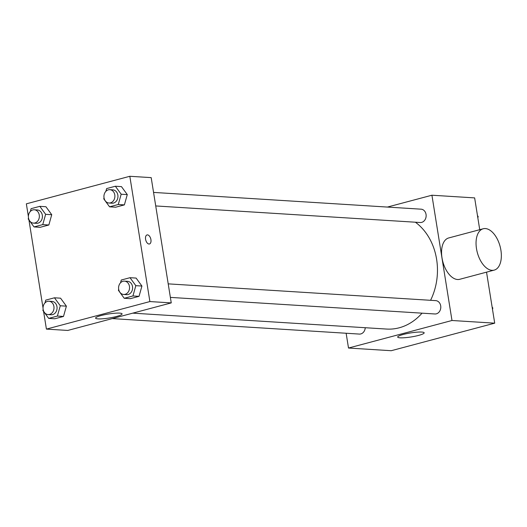 <?xml version="1.0" encoding="UTF-8"?>
<svg xmlns="http://www.w3.org/2000/svg" width="527" height="527" viewBox="0 0 527 527"><rect width="100%" height="100%" fill="white"/><g stroke="black" fill="none" stroke-linecap="round" stroke-linejoin="round"><path stroke-width="0.79" d="M387.404 207.065L431.923 195.221L474.643 197.895L479.735 229.693M486.533 272.156L494.708 323.17L391.225 350.712L348.505 348.037L346.14 333.248M430.579 300.304A57.542 47.213 -86.4 0 0 436.606 259.277A57.542 47.213 -86.4 0 0 415.395 222.216M132.751 313.15L386.614 329.059A57.542 47.213 -86.4 0 0 422.035 313.17M431.923 195.221L451.988 320.495L348.505 348.037M112.291 318.598L359.348 334.078A6.686 5.487 -86.4 0 0 365.244 327.722M155.722 205.945L420.243 222.519A6.686 5.487 -86.4 0 0 426.047 214.417A6.686 5.487 -86.4 0 0 421.08 209.179L153.555 192.414M168.205 283.862L435.724 300.627A6.686 5.487 93.6 0 1 440.783 307.643A6.686 5.487 93.6 0 1 434.887 313.973L170.373 297.393M451.988 320.495L494.708 323.17M421.738 332.056A13.412 2.029 -9.1 0 1 424.169 332.814A13.412 2.029 -9.1 0 1 411.244 336.937A13.412 2.029 -9.1 0 1 397.681 337.056A13.412 2.029 -9.1 0 1 406.758 333.637A13.412 2.029 -9.1 0 1 421.738 332.056M494.201 270.114L459.709 279.297A21.39 11.792 -104.9 0 1 442.001 257.861A21.39 11.792 -104.9 0 1 448.708 237.954L483.2 228.771A21.39 11.792 -104.9 0 1 500.097 246.412A21.39 11.792 -104.9 0 1 494.201 270.114A21.39 11.792 -104.9 0 1 476.494 248.678A21.39 11.792 -104.9 0 1 483.2 228.771M28.386 216.531L26.35 203.83L129.826 176.288L151.19 177.625L171.255 302.9L67.779 330.442L46.416 329.105L43.576 311.398M60.572 298.183L66.389 306.154L63.497 316.45L54.782 318.769L63.497 316.45L66.389 306.154L60.572 298.183L54.465 297.795L60.289 305.772L57.39 316.068L48.682 318.387L42.858 310.41L43.142 309.402M121.46 186.624L127.284 194.601L124.385 204.891L115.676 207.21L124.385 204.891L127.284 194.601L121.46 186.624L115.36 186.242L121.177 194.219L118.285 204.509L109.57 206.828L103.753 198.857L104.036 197.849M43.036 307.985L28.932 219.943M129.826 176.288L149.892 301.563L46.416 329.105M45.921 206.729L51.738 214.706L48.846 224.996L40.138 227.315L48.846 224.996L51.738 214.706L45.921 206.729L39.821 206.347L45.638 214.324L42.746 224.614L34.031 226.933L28.214 218.962L28.498 217.954M136.111 278.078L141.928 286.049L139.036 296.345L130.321 298.664L139.036 296.345L141.928 286.049L136.111 278.078L130.004 277.696L135.828 285.667L132.936 295.963L124.22 298.282L118.404 290.305L118.687 289.297M149.892 301.563L171.255 302.9M119.649 313.124A13.412 2.029 -9.1 0 1 122.08 313.881A13.412 2.029 -9.1 0 1 109.155 318.005A13.412 2.029 -9.1 0 1 95.591 318.124A13.412 2.029 -9.1 0 1 104.669 314.705A13.412 2.029 -9.1 0 1 119.649 313.124M145.584 239.284A4.677 2.582 -104.9 0 1 147.053 234.93A4.677 2.582 -104.9 0 1 150.748 238.79A4.677 2.582 -104.9 0 1 149.457 243.975A4.677 2.582 -104.9 0 1 145.584 239.284M147.046 234.93A4.677 2.582 -104.9 0 1 150.742 238.79A4.677 2.582 -104.9 0 1 149.457 243.975M120.505 282.815L121.296 280.015L130.004 277.696M123.641 294.468L126.697 294.659A6.686 5.487 -86.4 0 0 132.501 286.55A6.686 5.487 -86.4 0 0 127.534 281.313L124.477 281.122A6.686 5.487 -86.4 0 0 118.588 287.452A6.686 5.487 -86.4 0 0 123.641 294.468A6.686 5.487 -86.4 0 0 129.451 286.359A6.686 5.487 -86.4 0 0 124.477 281.122M135.828 285.667L141.928 286.049M132.936 295.963L139.036 296.345M124.22 298.282L130.321 298.664M44.966 302.92L45.757 300.113L54.465 297.795M48.102 314.573L51.159 314.764A6.686 5.487 -86.4 0 0 56.962 306.655A6.686 5.487 -86.4 0 0 51.995 301.418L48.939 301.227A6.686 5.487 -86.4 0 0 43.049 307.557A6.686 5.487 -86.4 0 0 48.102 314.573A6.686 5.487 -86.4 0 0 53.912 306.464A6.686 5.487 -86.4 0 0 48.939 301.227M60.289 305.772L66.389 306.154M57.39 316.068L63.497 316.45M48.682 318.387L54.782 318.769M105.861 191.36L106.645 188.561L115.36 186.242M108.997 203.014L112.047 203.205A6.686 5.487 -86.4 0 0 117.857 195.102A6.686 5.487 -86.4 0 0 112.883 189.865L109.833 189.674A6.686 5.487 -86.4 0 0 103.938 195.998A6.686 5.487 -86.4 0 0 108.997 203.014A6.686 5.487 -86.4 0 0 114.8 194.911A6.686 5.487 -86.4 0 0 109.833 189.674M121.177 194.219L127.284 194.601M118.285 204.509L124.385 204.891M109.57 206.828L115.676 207.21M30.316 211.465L31.106 208.666L39.821 206.347M33.458 223.119L36.508 223.31A6.686 5.487 -86.4 0 0 42.318 215.207A6.686 5.487 -86.4 0 0 37.345 209.97L34.295 209.779A6.686 5.487 -86.4 0 0 28.399 216.103A6.686 5.487 -86.4 0 0 33.458 223.119A6.686 5.487 -86.4 0 0 39.261 215.016A6.686 5.487 -86.4 0 0 34.295 209.779M45.638 214.324L51.738 214.706M42.746 224.614L48.846 224.996M34.031 226.933L40.138 227.315M492.126 307.057L492.844 308.038L492.488 309.309M492.277 308.005L492.844 308.038M477.475 215.602L478.193 216.59L477.837 217.862M477.627 216.551L478.193 216.59"/></g></svg>
